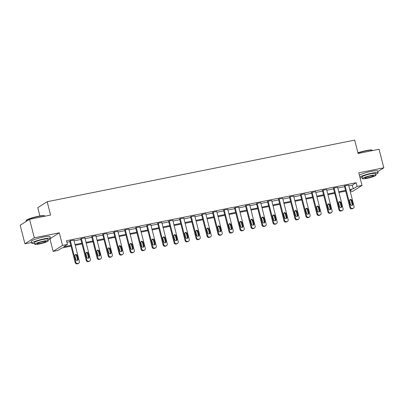 <?xml version="1.0" encoding="UTF-8"?>
<svg xmlns="http://www.w3.org/2000/svg" width="404" height="404" viewBox="0 0 404 404"><rect width="100%" height="100%" fill="white"/><g stroke="black" fill="none" stroke-linecap="round" stroke-linejoin="round"><path stroke-width="0.61" d="M71.018 246.147L61.878 247.98L58.075 250.399L53.146 251.384L62.524 245.42L67.453 244.43L63.65 246.849L70.831 245.41M49.995 239.017L53.146 251.384M50.45 238.446L59.312 232.81L34.305 237.815L29.578 219.271L20.2 225.24L24.927 243.784L31.552 242.456M39.9 215.973L37.784 207.681L47.167 201.717L354.682 140.122L358.085 153.475L379.073 149.268L383.8 167.811L358.797 172.821L362.009 185.431L352.631 191.395L350.334 191.86M34.305 237.815L24.927 243.784M377.806 171.624L383.8 167.811M348.798 185.835L352.333 185.128L356.136 182.709L66.508 240.723L67.453 244.43M66.912 242.299L69.882 241.703M74.104 240.86L80.871 239.501M85.093 238.658L91.859 237.299M96.081 236.456L102.848 235.103M107.07 234.254L113.832 232.901M118.059 232.053L124.821 230.699M129.043 229.851L135.81 228.497M140.031 227.654L146.798 226.296M151.02 225.452L157.787 224.099M162.009 223.25L168.771 221.897M172.998 221.049L179.76 219.695M183.982 218.847L190.749 217.493M194.97 216.65L201.737 215.292M205.959 214.448L212.726 213.09M216.948 212.246L223.71 210.893M227.932 210.045L234.699 208.691M238.921 207.843L245.688 206.489M249.909 205.646L256.676 204.288M260.898 203.444L267.66 202.086M271.887 201.243L278.649 199.889M282.871 199.041L289.638 197.687M293.859 196.839L300.626 195.486M304.848 194.637L311.615 193.284M315.837 192.44L322.599 191.082M326.826 190.239L333.588 188.885M337.81 188.037L344.577 186.683M348.627 185.153L344.718 185.8L344.435 186.128M337.638 187.355L333.729 187.996L333.446 188.33M326.649 189.557L322.74 190.198L322.463 190.531M315.66 191.759L311.757 192.4L311.474 192.733M304.677 193.955L300.768 194.602L300.485 194.935M293.688 196.157L289.779 196.804L289.496 197.137M282.699 198.359L278.79 199L278.507 199.334M271.71 200.561L267.801 201.202L267.524 201.535M260.721 202.763L256.818 203.404L256.535 203.737M249.738 204.959L245.829 205.606L245.546 205.939M238.749 207.161L234.84 207.808L234.557 208.141M227.76 209.363L223.851 210.009L223.569 210.338M216.771 211.565L212.863 212.206L212.585 212.539M205.782 213.767L201.879 214.408L201.596 214.741M194.799 215.963L190.89 216.61L190.607 216.943M183.81 218.165L179.901 218.811L179.618 219.145M172.821 220.367L168.912 221.013L168.635 221.341M161.832 222.569L157.929 223.21L157.646 223.543M150.849 224.77L146.94 225.412L146.657 225.745M139.86 226.972L135.951 227.614L135.668 227.947M128.871 229.169L124.962 229.815L124.679 230.149M117.882 231.371L113.973 232.017L113.696 232.345M106.893 233.573L102.99 234.214L102.707 234.547M95.91 235.774L92.001 236.416L91.718 236.749M84.921 237.976L81.012 238.618L80.729 238.951M73.932 240.173L70.023 240.819L69.74 241.153M59.312 232.81L62.524 245.42M356.136 182.709L357.08 186.421L362.009 185.431M29.578 219.271L50.571 215.069L47.167 201.717M350.081 190.87L351.505 189.966L349.93 190.279M345.708 191.127L338.946 192.481M334.724 193.329L327.957 194.683M323.735 195.526L316.968 196.884M312.746 197.728L305.979 199.086M301.758 199.929L294.996 201.283M290.769 202.131L284.007 203.485M279.785 204.333L273.018 205.686M268.796 206.535L262.029 207.888M257.808 208.732L251.041 210.09M246.819 210.933L240.057 212.287M235.83 213.135L229.068 214.489M224.846 215.337L218.079 216.69M213.857 217.539L207.09 218.892M202.869 219.736L196.102 221.094M191.88 221.937L185.118 223.296M180.896 224.139L174.129 225.493M169.907 226.341L163.14 227.694M158.918 228.543L152.151 229.896M147.93 230.74L141.168 232.098M136.941 232.941L130.179 234.3M125.957 235.143L119.19 236.497M114.968 237.345L108.201 238.698M103.98 239.547L97.213 240.9M92.991 241.743L86.229 243.102M82.002 243.945L75.24 245.304M349.743 189.547L353.278 188.84L357.08 186.421M75.053 244.566L81.815 243.213M86.037 242.365L92.804 241.011M97.026 240.163L103.793 238.809M108.014 237.966L114.781 236.608M119.003 235.764L125.765 234.406M129.992 233.562L136.754 232.209M140.976 231.361L147.743 230.007M151.965 229.159L158.732 227.806M162.953 226.957L169.72 225.604M173.942 224.76L180.704 223.402M184.931 222.559L191.693 221.2M195.915 220.357L202.682 219.003M206.904 218.155L213.671 216.802M217.892 215.953L224.659 214.6M228.881 213.756L235.643 212.398M239.865 211.555L246.632 210.196M250.854 209.353L257.621 207.999M261.843 207.151L268.609 205.798M272.831 204.949L279.593 203.596M283.82 202.752L290.582 201.394M294.804 200.551L301.571 199.192M305.793 198.349L312.56 196.995M316.781 196.147L323.548 194.794M327.77 193.945L334.532 192.592M338.759 191.743L345.521 190.39M352.333 185.128L353.278 188.84M348.591 185.022L354.076 206.545A1.545 1.424 57.5 0 1 353.046 208.312L352.344 208.454A1.545 1.424 57.5 0 1 350.556 207.252L345.072 185.729M344.4 185.997L349.925 207.656L350.556 207.252M352.763 204.005A1.237 1.136 -122.5 0 1 352.298 205.272A1.237 1.136 -122.5 0 1 350.51 204.454L349.601 200.894A1.237 1.136 -122.5 0 1 350.066 199.627A1.237 1.136 -122.5 0 1 351.854 200.445L352.763 204.005L352.131 204.409A1.237 1.136 -122.5 0 1 351.945 205.414M349.788 199.889A1.237 1.136 -122.5 0 1 351.222 200.849L352.131 204.409M353.5 208.131L352.864 208.535A1.545 1.424 -122.5 0 1 352.414 208.716L351.707 208.858A1.545 1.424 -122.5 0 1 349.925 207.656M357.914 152.803A9.418 1.227 -14.3 0 1 366.085 150.616A9.418 1.227 -14.3 0 1 372.003 150.121L372.281 150.283A9.651 1.257 165.7 0 0 366.221 150.793A9.651 1.257 165.7 0 0 357.959 152.99M372.448 150.596L372.402 150.424A9.651 1.257 165.7 0 0 372.281 150.283M375.71 174.341A9.651 1.257 165.7 0 0 378.114 172.826A9.651 1.257 165.7 0 0 371.927 173.195A9.651 1.257 165.7 0 0 359.868 177.028M378.114 172.826L377.639 170.968A9.651 1.257 165.7 0 0 371.458 171.336A9.651 1.257 165.7 0 0 359.393 175.174M362.464 178.629L362.024 176.927A6.949 0.909 -14.3 0 1 371.044 173.755A6.949 0.909 -14.3 0 1 375.493 173.493L375.927 175.2A6.949 0.909 165.7 0 0 371.478 175.462A6.949 0.909 165.7 0 0 362.464 178.629A6.949 0.909 165.7 0 0 366.913 178.366A6.949 0.909 165.7 0 0 375.927 175.2M370.665 175.977A4.479 0.586 165.7 0 0 364.857 178.018A4.479 0.586 165.7 0 0 367.726 177.851A4.479 0.586 165.7 0 0 373.533 175.806A4.479 0.586 165.7 0 0 370.665 175.977M360.08 177.866A9.651 1.257 165.7 0 0 362.242 177.77M26.078 220.64L26.245 220.362A9.418 1.227 -14.3 0 1 38.425 216.246A9.418 1.227 -14.3 0 1 44.344 215.751L44.622 215.913A9.651 1.257 165.7 0 0 38.562 216.423A9.651 1.257 165.7 0 0 26.078 220.64A9.651 1.257 165.7 0 0 26.038 220.821L26.194 221.427M44.788 216.226L44.743 216.054A9.651 1.257 165.7 0 0 44.622 215.913M48.051 239.971A9.651 1.257 165.7 0 0 50.455 238.456A9.651 1.257 165.7 0 0 44.268 238.825A9.651 1.257 165.7 0 0 31.749 243.223A9.651 1.257 165.7 0 0 34.582 243.4M50.455 238.456L49.98 236.603A9.651 1.257 165.7 0 0 43.799 236.966A9.651 1.257 165.7 0 0 31.275 241.37L31.749 243.223M34.805 244.258L34.365 242.557A6.949 0.909 -14.3 0 1 43.385 239.385A6.949 0.909 -14.3 0 1 47.834 239.123L48.268 240.829A6.949 0.909 165.7 0 0 43.819 241.092A6.949 0.909 165.7 0 0 34.805 244.258A6.949 0.909 165.7 0 0 39.254 243.996A6.949 0.909 165.7 0 0 48.268 240.829M43.006 241.607A4.479 0.586 165.7 0 0 37.198 243.652A4.479 0.586 165.7 0 0 40.067 243.481A4.479 0.586 165.7 0 0 45.874 241.441A4.479 0.586 165.7 0 0 43.006 241.607M337.603 187.224L343.092 208.747A1.545 1.424 57.5 0 1 342.062 210.514L341.355 210.656A1.545 1.424 57.5 0 1 339.567 209.454L334.083 187.926M333.416 188.198L338.936 209.858L339.567 209.454M341.774 206.207A1.237 1.136 -122.5 0 1 341.314 207.474A1.237 1.136 -122.5 0 1 339.522 206.656L338.613 203.096A1.237 1.136 -122.5 0 1 339.077 201.828A1.237 1.136 -122.5 0 1 340.87 202.646L341.774 206.207L341.143 206.606A1.237 1.136 -122.5 0 1 340.956 207.616M338.799 202.086A1.237 1.136 -122.5 0 1 340.234 203.045L341.143 206.606M342.511 210.333L341.875 210.737A1.545 1.424 -122.5 0 1 341.425 210.918L340.724 211.06A1.545 1.424 -122.5 0 1 338.936 209.858M326.614 189.425L332.103 210.949A1.545 1.424 57.5 0 1 331.073 212.716L330.366 212.858A1.545 1.424 57.5 0 1 328.583 211.656L323.094 190.127M322.427 190.4L327.947 212.06L328.583 211.656M330.79 208.403A1.237 1.136 -122.5 0 1 330.326 209.676A1.237 1.136 -122.5 0 1 328.533 208.858L327.629 205.298A1.237 1.136 -122.5 0 1 328.088 204.03A1.237 1.136 -122.5 0 1 329.881 204.843L330.79 208.403L330.154 208.807A1.237 1.136 -122.5 0 1 329.972 209.817M327.811 204.288A1.237 1.136 -122.5 0 1 329.245 205.247L330.154 208.807M331.522 212.534L330.891 212.938A1.545 1.424 -122.5 0 1 330.437 213.12L329.735 213.256A1.545 1.424 -122.5 0 1 327.947 212.06M315.63 191.622L321.114 213.15A1.545 1.424 57.5 0 1 320.084 214.918L319.382 215.054A1.545 1.424 57.5 0 1 317.594 213.857L312.105 192.329M311.439 192.602L316.958 214.256L317.594 213.857M319.801 210.605A1.237 1.136 -122.5 0 1 319.337 211.873A1.237 1.136 -122.5 0 1 317.549 211.06L316.64 207.499A1.237 1.136 -122.5 0 1 317.105 206.232A1.237 1.136 -122.5 0 1 318.892 207.045L319.801 210.605L319.165 211.009A1.237 1.136 -122.5 0 1 318.983 212.019M316.822 206.489A1.237 1.136 -122.5 0 1 318.261 207.449L319.165 211.009M320.534 214.736L319.902 215.14A1.545 1.424 -122.5 0 1 319.453 215.317L318.746 215.458A1.545 1.424 -122.5 0 1 316.958 214.256M304.641 193.824L310.126 215.352A1.545 1.424 57.5 0 1 309.095 217.115L308.393 217.256A1.545 1.424 57.5 0 1 306.606 216.054L301.116 194.531M300.45 194.804L305.969 216.458L306.606 216.054M308.813 212.807A1.237 1.136 -122.5 0 1 308.348 214.075A1.237 1.136 -122.5 0 1 306.56 213.256L305.651 209.696A1.237 1.136 -122.5 0 1 306.116 208.429A1.237 1.136 -122.5 0 1 307.904 209.247L308.813 212.807L308.181 213.211A1.237 1.136 -122.5 0 1 307.994 214.221M305.833 208.691A1.237 1.136 -122.5 0 1 307.272 209.651L308.181 213.211M309.55 216.938L308.914 217.337A1.545 1.424 -122.5 0 1 308.464 217.519L307.757 217.66A1.545 1.424 -122.5 0 1 305.969 216.458M293.652 196.026L299.142 217.554A1.545 1.424 57.5 0 1 298.107 219.316L297.405 219.458A1.545 1.424 57.5 0 1 295.617 218.256L290.133 196.733M289.466 197.001L294.986 218.66L295.617 218.256M297.824 215.009A1.237 1.136 -122.5 0 1 297.359 216.276A1.237 1.136 -122.5 0 1 295.571 215.458L294.662 211.898A1.237 1.136 -122.5 0 1 295.127 210.63A1.237 1.136 -122.5 0 1 296.92 211.449L297.824 215.009L297.192 215.413A1.237 1.136 -122.5 0 1 297.006 216.418M294.849 210.893A1.237 1.136 -122.5 0 1 296.284 211.853L297.192 215.413M298.561 219.135L297.925 219.539A1.545 1.424 -122.5 0 1 297.475 219.72L296.773 219.862A1.545 1.424 -122.5 0 1 294.986 218.66M282.664 198.228L288.153 219.751A1.545 1.424 57.5 0 1 287.123 221.518L286.416 221.66A1.545 1.424 57.5 0 1 284.628 220.458L279.144 198.93M278.477 199.202L283.997 220.862L284.628 220.458M286.835 217.211A1.237 1.136 -122.5 0 1 286.375 218.478A1.237 1.136 -122.5 0 1 284.583 217.66L283.674 214.1A1.237 1.136 -122.5 0 1 284.138 212.832A1.237 1.136 -122.5 0 1 285.931 213.65L286.835 217.211L286.204 217.615A1.237 1.136 -122.5 0 1 286.022 218.62M283.861 213.09A1.237 1.136 -122.5 0 1 285.295 214.049L286.204 217.615M287.572 221.336L286.936 221.74A1.545 1.424 -122.5 0 1 286.486 221.922L285.785 222.064A1.545 1.424 -122.5 0 1 283.997 220.862M271.675 200.429L277.164 221.953A1.545 1.424 57.5 0 1 276.134 223.72L275.427 223.861A1.545 1.424 57.5 0 1 273.644 222.66L268.155 201.131M267.488 201.404L273.008 223.064L273.644 222.66M275.851 219.412A1.237 1.136 -122.5 0 1 275.387 220.68A1.237 1.136 -122.5 0 1 273.594 219.862L272.69 216.302A1.237 1.136 -122.5 0 1 273.154 215.034A1.237 1.136 -122.5 0 1 274.942 215.847L275.851 219.412L275.215 219.811A1.237 1.136 -122.5 0 1 275.033 220.821M272.872 215.292A1.237 1.136 -122.5 0 1 274.306 216.251L275.215 219.811M276.583 223.538L275.952 223.942A1.545 1.424 -122.5 0 1 275.498 224.124L274.796 224.265A1.545 1.424 -122.5 0 1 273.008 223.064M260.691 202.626L266.175 224.154A1.545 1.424 57.5 0 1 265.145 225.922L264.443 226.063A1.545 1.424 57.5 0 1 262.656 224.861L257.166 203.333M256.5 203.606L262.019 225.26L262.656 224.861M264.862 221.609A1.237 1.136 -122.5 0 1 264.398 222.877A1.237 1.136 -122.5 0 1 262.61 222.064L261.701 218.503A1.237 1.136 -122.5 0 1 262.166 217.236A1.237 1.136 -122.5 0 1 263.953 218.049L264.862 221.609L264.226 222.013A1.237 1.136 -122.5 0 1 264.044 223.023M261.883 217.493A1.237 1.136 -122.5 0 1 263.322 218.453L264.226 222.013M265.595 225.74L264.963 226.144A1.545 1.424 -122.5 0 1 264.514 226.321L263.807 226.462A1.545 1.424 -122.5 0 1 262.019 225.26M249.702 204.828L255.187 226.356A1.545 1.424 57.5 0 1 254.156 228.119L253.454 228.26A1.545 1.424 57.5 0 1 251.667 227.058L246.182 205.535M245.511 205.808L251.036 227.462L251.667 227.058M253.874 223.811A1.237 1.136 -122.5 0 1 253.409 225.078A1.237 1.136 -122.5 0 1 251.621 224.265L250.712 220.7A1.237 1.136 -122.5 0 1 251.177 219.433A1.237 1.136 -122.5 0 1 252.965 220.251L253.874 223.811L253.242 224.215A1.237 1.136 -122.5 0 1 253.056 225.225M250.899 219.695A1.237 1.136 -122.5 0 1 252.333 220.655L253.242 224.215M254.611 227.942L253.975 228.341A1.545 1.424 -122.5 0 1 253.525 228.523L252.818 228.664A1.545 1.424 -122.5 0 1 251.036 227.462M238.714 207.03L244.203 228.558A1.545 1.424 57.5 0 1 243.173 230.32L242.466 230.462A1.545 1.424 57.5 0 1 240.678 229.26L235.194 207.737M234.527 208.004L240.047 229.664L240.678 229.26M242.885 226.013A1.237 1.136 -122.5 0 1 242.42 227.28A1.237 1.136 -122.5 0 1 240.632 226.462L239.724 222.902A1.237 1.136 -122.5 0 1 240.188 221.634A1.237 1.136 -122.5 0 1 241.981 222.453L242.885 226.013L242.254 226.417A1.237 1.136 -122.5 0 1 242.067 227.422M239.91 221.897A1.237 1.136 -122.5 0 1 241.345 222.857L242.254 226.417M243.622 230.139L242.986 230.543A1.545 1.424 -122.5 0 1 242.536 230.724L241.834 230.866A1.545 1.424 -122.5 0 1 240.047 229.664M227.725 209.232L233.214 230.755A1.545 1.424 57.5 0 1 232.184 232.522L231.477 232.664A1.545 1.424 57.5 0 1 229.689 231.462L224.205 209.939M223.538 210.206L229.058 231.866L229.689 231.462M231.901 228.215A1.237 1.136 -122.5 0 1 231.436 229.482A1.237 1.136 -122.5 0 1 229.644 228.664L228.74 225.104A1.237 1.136 -122.5 0 1 229.199 223.836A1.237 1.136 -122.5 0 1 230.992 224.654L231.901 228.215L231.265 228.619A1.237 1.136 -122.5 0 1 231.083 229.624M228.922 224.094A1.237 1.136 -122.5 0 1 230.356 225.058L231.265 228.619M232.633 232.34L232.002 232.744A1.545 1.424 -122.5 0 1 231.548 232.926L230.846 233.068A1.545 1.424 -122.5 0 1 229.058 231.866M216.741 211.433L222.225 232.957A1.545 1.424 57.5 0 1 221.195 234.724L220.493 234.865A1.545 1.424 57.5 0 1 218.705 233.663L213.216 212.135M212.549 212.408L218.069 234.067L218.705 233.663M220.912 230.416A1.237 1.136 -122.5 0 1 220.448 231.684A1.237 1.136 -122.5 0 1 218.655 230.866L217.751 227.306A1.237 1.136 -122.5 0 1 218.216 226.038A1.237 1.136 -122.5 0 1 220.003 226.856L220.912 230.416L220.276 230.815A1.237 1.136 -122.5 0 1 220.094 231.825M217.933 226.296A1.237 1.136 -122.5 0 1 219.372 227.255L220.276 230.815M221.644 234.542L221.013 234.946A1.545 1.424 -122.5 0 1 220.564 235.128L219.857 235.269A1.545 1.424 -122.5 0 1 218.069 234.067M205.752 213.63L211.236 235.158A1.545 1.424 57.5 0 1 210.206 236.926L209.504 237.067A1.545 1.424 57.5 0 1 207.717 235.865L202.227 214.337M201.561 214.61L207.08 236.269L207.717 235.865M209.923 232.613A1.237 1.136 -122.5 0 1 209.459 233.881A1.237 1.136 -122.5 0 1 207.671 233.068L206.762 229.507A1.237 1.136 -122.5 0 1 207.227 228.24A1.237 1.136 -122.5 0 1 209.014 229.053L209.923 232.613L209.287 233.017A1.237 1.136 -122.5 0 1 209.105 234.027M206.944 228.497A1.237 1.136 -122.5 0 1 208.383 229.457L209.287 233.017M210.656 236.744L210.024 237.148A1.545 1.424 -122.5 0 1 209.575 237.325L208.868 237.466A1.545 1.424 -122.5 0 1 207.08 236.269M194.763 215.832L200.248 237.36A1.545 1.424 57.5 0 1 199.217 239.123L198.516 239.264A1.545 1.424 57.5 0 1 196.728 238.062L191.243 216.539M190.572 216.812L196.097 238.466L196.728 238.062M198.935 234.815A1.237 1.136 -122.5 0 1 198.47 236.082A1.237 1.136 -122.5 0 1 196.682 235.269L195.773 231.709A1.237 1.136 -122.5 0 1 196.238 230.437A1.237 1.136 -122.5 0 1 198.026 231.255L198.935 234.815L198.303 235.219A1.237 1.136 -122.5 0 1 198.117 236.229M195.96 230.699A1.237 1.136 -122.5 0 1 197.394 231.659L198.303 235.219M199.672 238.946L199.036 239.35A1.545 1.424 -122.5 0 1 198.586 239.527L197.879 239.668A1.545 1.424 -122.5 0 1 196.097 238.466M183.775 218.034L189.264 239.562A1.545 1.424 57.5 0 1 188.234 241.324L187.527 241.466A1.545 1.424 57.5 0 1 185.739 240.264L180.255 218.741M179.588 219.008L185.108 240.668L185.739 240.264M187.946 237.017A1.237 1.136 -122.5 0 1 187.486 238.284A1.237 1.136 -122.5 0 1 185.694 237.466L184.785 233.906A1.237 1.136 -122.5 0 1 185.249 232.638A1.237 1.136 -122.5 0 1 187.042 233.456L187.946 237.017L187.315 237.421A1.237 1.136 -122.5 0 1 187.128 238.426M184.971 232.901A1.237 1.136 -122.5 0 1 186.406 233.86L187.315 237.421M188.683 241.148L188.047 241.547A1.545 1.424 -122.5 0 1 187.597 241.728L186.895 241.87A1.545 1.424 -122.5 0 1 185.108 240.668M172.786 220.236L178.275 241.759A1.545 1.424 57.5 0 1 177.245 243.526L176.538 243.668A1.545 1.424 57.5 0 1 174.755 242.466L169.266 220.943M168.599 221.21L174.119 242.87L174.755 242.466M176.962 239.219A1.237 1.136 -122.5 0 1 176.498 240.486A1.237 1.136 -122.5 0 1 174.705 239.668L173.801 236.108A1.237 1.136 -122.5 0 1 174.26 234.84A1.237 1.136 -122.5 0 1 176.053 235.658L176.962 239.219L176.326 239.623A1.237 1.136 -122.5 0 1 176.144 240.627M173.983 235.103A1.237 1.136 -122.5 0 1 175.417 236.062L176.326 239.623M177.694 243.344L177.063 243.748A1.545 1.424 -122.5 0 1 176.609 243.93L175.907 244.072A1.545 1.424 -122.5 0 1 174.119 242.87M161.802 222.437L167.286 243.96A1.545 1.424 57.5 0 1 166.256 245.728L165.554 245.869A1.545 1.424 57.5 0 1 163.766 244.667L158.277 223.139M157.611 223.412L163.13 245.071L163.766 244.667M165.973 241.42A1.237 1.136 -122.5 0 1 165.509 242.688A1.237 1.136 -122.5 0 1 163.721 241.87L162.812 238.309A1.237 1.136 -122.5 0 1 163.277 237.042A1.237 1.136 -122.5 0 1 165.064 237.86L165.973 241.42L165.337 241.819A1.237 1.136 -122.5 0 1 165.155 242.829M162.994 237.299A1.237 1.136 -122.5 0 1 164.433 238.259L165.337 241.819M166.706 245.546L166.074 245.95A1.545 1.424 -122.5 0 1 165.625 246.132L164.918 246.273A1.545 1.424 -122.5 0 1 163.13 245.071M150.813 224.639L156.298 246.162A1.545 1.424 57.5 0 1 155.267 247.93L154.565 248.071A1.545 1.424 57.5 0 1 152.778 246.869L147.288 225.341M146.622 225.614L152.141 247.273L152.778 246.869M154.984 243.617A1.237 1.136 -122.5 0 1 154.52 244.89A1.237 1.136 -122.5 0 1 152.732 244.072L151.823 240.511A1.237 1.136 -122.5 0 1 152.288 239.244A1.237 1.136 -122.5 0 1 154.076 240.057L154.984 243.617L154.353 244.021A1.237 1.136 -122.5 0 1 154.166 245.031M152.005 239.501A1.237 1.136 -122.5 0 1 153.444 240.461L154.353 244.021M155.722 247.748L155.086 248.152A1.545 1.424 -122.5 0 1 154.636 248.334L153.929 248.47A1.545 1.424 -122.5 0 1 152.141 247.273M139.824 226.836L145.314 248.364A1.545 1.424 57.5 0 1 144.279 250.132L143.577 250.268A1.545 1.424 57.5 0 1 141.789 249.071L136.305 227.543M135.638 227.816L141.158 249.47L141.789 249.071M143.996 245.819A1.237 1.136 -122.5 0 1 143.531 247.086A1.237 1.136 -122.5 0 1 141.743 246.273L140.834 242.713A1.237 1.136 -122.5 0 1 141.299 241.446A1.237 1.136 -122.5 0 1 143.092 242.259L143.996 245.819L143.364 246.223A1.237 1.136 -122.5 0 1 143.178 247.233M141.021 241.703A1.237 1.136 -122.5 0 1 142.455 242.663L143.364 246.223M144.733 249.95L144.097 250.354A1.545 1.424 -122.5 0 1 143.647 250.531L142.945 250.672A1.545 1.424 -122.5 0 1 141.158 249.47M128.836 229.038L134.325 250.566A1.545 1.424 57.5 0 1 133.295 252.328L132.588 252.47A1.545 1.424 57.5 0 1 130.8 251.268L125.316 229.745M124.649 230.017L130.169 251.672L130.8 251.268M133.007 248.021A1.237 1.136 -122.5 0 1 132.547 249.288A1.237 1.136 -122.5 0 1 130.755 248.47L129.846 244.91A1.237 1.136 -122.5 0 1 130.31 243.642A1.237 1.136 -122.5 0 1 132.103 244.46L133.007 248.021L132.376 248.425A1.237 1.136 -122.5 0 1 132.194 249.43M130.032 243.905A1.237 1.136 -122.5 0 1 131.467 244.864L132.376 248.425M133.744 252.152L133.108 252.55A1.545 1.424 -122.5 0 1 132.658 252.732L131.957 252.874A1.545 1.424 -122.5 0 1 130.169 251.672M117.847 231.239L123.336 252.763A1.545 1.424 57.5 0 1 122.306 254.53L121.599 254.672A1.545 1.424 57.5 0 1 119.816 253.47L114.327 231.947M113.66 232.214L119.18 253.874L119.816 253.47M122.023 250.222A1.237 1.136 -122.5 0 1 121.559 251.49A1.237 1.136 -122.5 0 1 119.766 250.672L118.862 247.112A1.237 1.136 -122.5 0 1 119.326 245.844A1.237 1.136 -122.5 0 1 121.114 246.662L122.023 250.222L121.387 250.626A1.237 1.136 -122.5 0 1 121.205 251.631M119.044 246.107A1.237 1.136 -122.5 0 1 120.478 247.066L121.387 250.626M122.755 254.348L122.124 254.752A1.545 1.424 -122.5 0 1 121.67 254.934L120.968 255.076A1.545 1.424 -122.5 0 1 119.18 253.874M106.863 233.441L112.347 254.964A1.545 1.424 57.5 0 1 111.317 256.732L110.615 256.873A1.545 1.424 57.5 0 1 108.828 255.671L103.338 234.143M102.672 234.416L108.191 256.075L108.828 255.671M111.034 252.424A1.237 1.136 -122.5 0 1 110.57 253.692A1.237 1.136 -122.5 0 1 108.782 252.874L107.873 249.313A1.237 1.136 -122.5 0 1 108.338 248.046A1.237 1.136 -122.5 0 1 110.125 248.864L111.034 252.424L110.398 252.828A1.237 1.136 -122.5 0 1 110.216 253.833M108.055 248.303A1.237 1.136 -122.5 0 1 109.494 249.263L110.398 252.828M111.767 256.55L111.135 256.954A1.545 1.424 -122.5 0 1 110.686 257.136L109.979 257.277A1.545 1.424 -122.5 0 1 108.191 256.075M95.874 235.643L101.359 257.166A1.545 1.424 57.5 0 1 100.328 258.934L99.626 259.075A1.545 1.424 57.5 0 1 97.839 257.873L92.354 236.345M91.683 236.618L97.207 258.277L97.839 257.873M100.046 254.621A1.237 1.136 -122.5 0 1 99.581 255.894A1.237 1.136 -122.5 0 1 97.793 255.076L96.884 251.515A1.237 1.136 -122.5 0 1 97.349 250.248A1.237 1.136 -122.5 0 1 99.137 251.061L100.046 254.621L99.414 255.025A1.237 1.136 -122.5 0 1 99.227 256.035M97.071 250.505A1.237 1.136 -122.5 0 1 98.505 251.465L99.414 255.025M100.783 258.752L100.147 259.156A1.545 1.424 -122.5 0 1 99.697 259.338L98.99 259.479A1.545 1.424 -122.5 0 1 97.207 258.277M84.885 237.84L90.375 259.368A1.545 1.424 57.5 0 1 89.345 261.136L88.638 261.277A1.545 1.424 57.5 0 1 86.85 260.075L81.366 238.547M80.699 238.82L86.219 260.474L86.85 260.075M89.057 256.823A1.237 1.136 -122.5 0 1 88.592 258.09A1.237 1.136 -122.5 0 1 86.804 257.277L85.895 253.717A1.237 1.136 -122.5 0 1 86.36 252.45A1.237 1.136 -122.5 0 1 88.153 253.263L89.057 256.823L88.425 257.227A1.237 1.136 -122.5 0 1 88.239 258.237M86.082 252.707A1.237 1.136 -122.5 0 1 87.517 253.667L88.425 257.227M89.794 260.954L89.158 261.358A1.545 1.424 -122.5 0 1 88.708 261.534L88.006 261.676A1.545 1.424 -122.5 0 1 86.219 260.474M73.897 240.042L79.386 261.57A1.545 1.424 57.5 0 1 78.356 263.332L77.649 263.474A1.545 1.424 57.5 0 1 75.861 262.272L70.377 240.749M69.71 241.021L75.23 262.676L75.861 262.272M78.073 259.025A1.237 1.136 -122.5 0 1 77.608 260.292A1.237 1.136 -122.5 0 1 75.816 259.479L74.912 255.914A1.237 1.136 -122.5 0 1 75.371 254.646A1.237 1.136 -122.5 0 1 77.164 255.464L78.073 259.025L77.437 259.429A1.237 1.136 -122.5 0 1 77.255 260.439M75.093 254.909A1.237 1.136 -122.5 0 1 76.528 255.868L77.437 259.429M78.805 263.156L78.174 263.554A1.545 1.424 -122.5 0 1 77.719 263.736L77.018 263.878A1.545 1.424 -122.5 0 1 75.23 262.676M352.414 208.716L353.046 208.312M351.707 208.858L352.344 208.454M351.854 200.445L351.222 200.849M341.425 210.918L342.062 210.514M340.724 211.06L341.355 210.656M340.87 202.646L340.234 203.045M330.437 213.12L331.073 212.716M329.735 213.256L330.366 212.858M329.881 204.843L329.245 205.247M319.453 215.317L320.084 214.918M318.746 215.458L319.382 215.054M318.892 207.045L318.261 207.449M308.464 217.519L309.095 217.115M307.757 217.66L308.393 217.256M307.904 209.247L307.272 209.651M297.475 219.72L298.107 219.316M296.773 219.862L297.405 219.458M296.92 211.449L296.284 211.853M286.486 221.922L287.123 221.518M285.785 222.064L286.416 221.66M285.931 213.65L285.295 214.049M275.498 224.124L276.134 223.72M274.796 224.265L275.427 223.861M274.942 215.847L274.306 216.251M264.514 226.321L265.145 225.922M263.807 226.462L264.443 226.063M263.953 218.049L263.322 218.453M253.525 228.523L254.156 228.119M252.818 228.664L253.454 228.26M252.965 220.251L252.333 220.655M242.536 230.724L243.173 230.32M241.834 230.866L242.466 230.462M241.981 222.453L241.345 222.857M231.548 232.926L232.184 232.522M230.846 233.068L231.477 232.664M230.992 224.654L230.356 225.058M220.564 235.128L221.195 234.724M219.857 235.269L220.493 234.865M220.003 226.856L219.372 227.255M209.575 237.325L210.206 236.926M208.868 237.466L209.504 237.067M209.014 229.053L208.383 229.457M198.586 239.527L199.217 239.123M197.879 239.668L198.516 239.264M198.026 231.255L197.394 231.659M187.597 241.728L188.234 241.324M186.895 241.87L187.527 241.466M187.042 233.456L186.406 233.86M176.609 243.93L177.245 243.526M175.907 244.072L176.538 243.668M176.053 235.658L175.417 236.062M165.625 246.132L166.256 245.728M164.918 246.273L165.554 245.869M165.064 237.86L164.433 238.259M154.636 248.334L155.267 247.93M153.929 248.47L154.565 248.071M154.076 240.057L153.444 240.461M143.647 250.531L144.279 250.132M142.945 250.672L143.577 250.268M143.092 242.259L142.455 242.663M132.658 252.732L133.295 252.328M131.957 252.874L132.588 252.47M132.103 244.46L131.467 244.864M121.67 254.934L122.306 254.53M120.968 255.076L121.599 254.672M121.114 246.662L120.478 247.066M110.686 257.136L111.317 256.732M109.979 257.277L110.615 256.873M110.125 248.864L109.494 249.263M99.697 259.338L100.328 258.934M98.99 259.479L99.626 259.075M99.137 251.061L98.505 251.465M88.708 261.534L89.345 261.136M88.006 261.676L88.638 261.277M88.153 253.263L87.517 253.667M77.719 263.736L78.356 263.332M77.018 263.878L77.649 263.474M77.164 255.464L76.528 255.868"/></g></svg>

